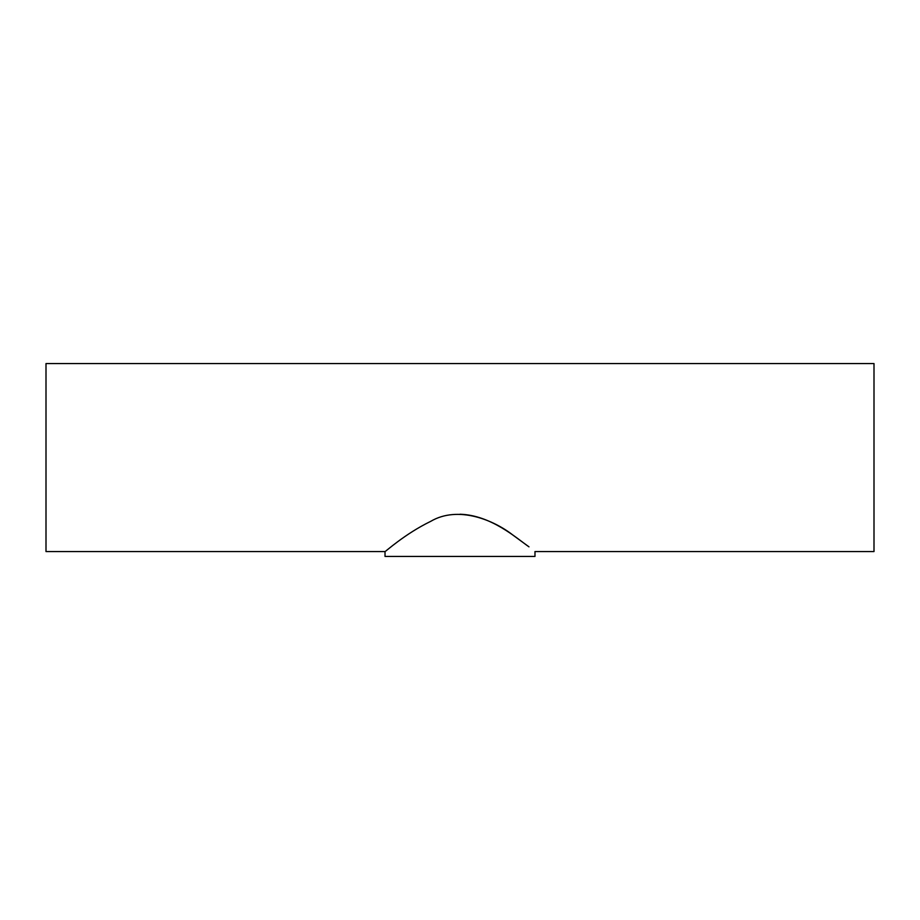 <?xml version="1.0" encoding="UTF-8"?>
<svg xmlns="http://www.w3.org/2000/svg" width="920" height="920" viewBox="0 0 920 920"><rect width="100%" height="100%" fill="white"/><g stroke="black" fill="none" stroke-linecap="round" stroke-linejoin="round"><path stroke-width="1.38" d="M385.02 551.551L46 551.551L46 363.561L874 363.561L874 551.551L534.98 551.551L534.98 556.439L385.02 556.439L385.02 551.551C385.273 551.931 404.697 533.979 430.663 521.375C458.125 505.16 494.028 520.202 513.015 535.164L528.977 546.837C516.856 538.453 491.176 515.165 460 514.234"/></g></svg>
